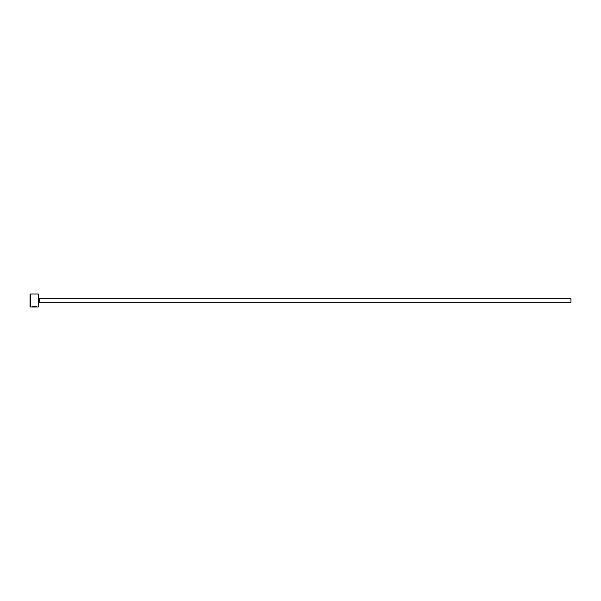 <?xml version="1.0" encoding="UTF-8"?>
<svg xmlns="http://www.w3.org/2000/svg" width="601" height="601" viewBox="0 0 601 601"><rect width="100%" height="100%" fill="white"/><g stroke="black" fill="none" stroke-linecap="round" stroke-linejoin="round"><path stroke-width="0.9" d="M32.236 306.931L32.236 306.713C34.069 306.33 35.467 306.345 36.428 306.773L36.428 306.991C35.467 306.563 34.069 306.54 32.236 306.931L31.545 306.983C33.521 306.307 35.331 306.307 36.977 306.991L36.428 306.795M38.269 294.009L38.704 294.445L38.704 306.555L38.269 306.991L38.269 294.009L30.486 294.009L30.486 306.991L30.05 306.555L30.05 294.445L30.486 294.009M39.35 298.336L570.95 298.336L570.95 302.664L39.35 302.664L39.35 298.336L38.704 297.69M31.545 306.991L34.527 306.991M38.269 306.991L36.977 306.991M36.428 306.991L30.486 306.991M39.35 302.664L38.704 303.31"/></g></svg>
